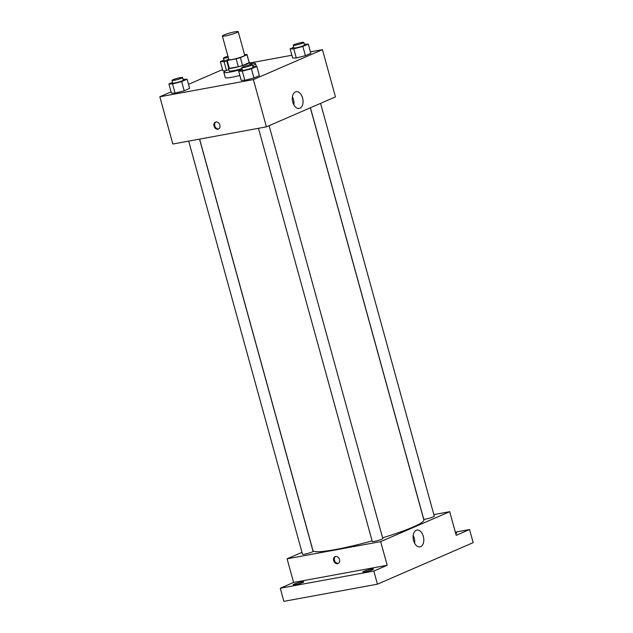 <?xml version="1.0" encoding="UTF-8"?>
<svg xmlns="http://www.w3.org/2000/svg" width="633" height="633" viewBox="0 0 633 633"><rect width="100%" height="100%" fill="white"/><g stroke="black" fill="none" stroke-linecap="round" stroke-linejoin="round"><path stroke-width="0.95" d="M225.585 35.875A8.221 0.918 164.6 0 1 222.365 36.018A8.221 0.918 164.6 0 1 230.048 32.956A8.221 0.918 164.6 0 1 238.214 31.65A8.221 0.918 164.6 0 1 233.973 33.668A8.221 0.918 164.6 0 1 225.585 35.875M238.214 31.65L244.726 55.277A8.221 0.918 164.6 0 1 240.477 57.302A8.221 0.918 164.6 0 1 232.089 59.502A8.221 0.918 164.6 0 1 228.869 59.644L222.365 36.018M247.028 54.644L249.196 62.517A10.611 1.179 164.6 0 1 249.18 62.635L242.574 65.5L240.405 57.627L247.012 54.755A10.611 1.179 164.6 0 0 247.028 54.644A10.611 1.179 164.6 0 0 246.372 54.422L244.575 54.755M228.758 59.217L226.582 60.159A10.611 1.179 164.6 0 0 226.567 60.277A10.611 1.179 164.6 0 0 227.223 60.491L236.172 58.853A10.611 1.179 164.6 0 0 240.405 57.627M227.223 60.491L229.391 68.372L238.34 66.726L236.172 58.853M229.391 68.372A10.611 1.179 164.6 0 1 228.735 68.15L226.567 60.277M242.574 65.5A10.611 1.179 164.6 0 1 238.34 66.726M228.655 67.858A10.959 1.219 -15.4 0 0 228.402 68.245A10.959 1.219 -15.4 0 0 239.29 66.512A10.959 1.219 -15.4 0 0 249.537 62.422A10.959 1.219 -15.4 0 0 249.117 62.224M242.004 68.562A10.959 1.219 164.6 0 1 233.411 70.682A10.959 1.219 164.6 0 1 229.122 70.872L228.402 68.245M249.18 62.635L247.012 54.755M242.162 69.163A16.442 1.828 164.6 0 1 230.277 72.043A16.442 1.828 164.6 0 1 223.837 72.328A16.442 1.828 164.6 0 1 228.758 69.559M249.893 63.735A16.442 1.828 164.6 0 1 255.542 63.593A16.442 1.828 164.6 0 1 252.543 65.579M239.836 75.454A16.442 1.828 164.6 0 1 231.718 77.297A16.442 1.828 164.6 0 1 225.285 77.574L223.837 72.328M222.895 70.801L225.831 70.809L222.895 70.801L220.371 61.615L224.027 61.623L226.749 60.918M293.744 47.238L290.12 48.804L292.652 57.999L296.307 58.007L305.407 55.657L310.843 53.299L308.311 44.104L304.275 44.199M171.084 91.888L159.833 96.778L253.398 79.592L322.442 49.651L310.447 51.851M291.892 55.253L249.695 63.007M222.555 69.567L188.499 84.339M172.524 82.361L168.9 83.936L171.424 93.13L175.088 93.13L184.187 90.78L189.623 88.422L187.091 79.236L183.056 79.331M242.273 69.559L238.649 71.133L241.181 80.32L244.836 80.328L253.936 77.978L259.372 75.62L256.84 66.433L252.804 66.52M322.442 49.651L335.458 96.904L266.414 126.845L172.849 144.031L159.833 96.778M266.414 126.845L253.398 79.592M292.794 102.182A8.53 5.238 -100.4 0 1 296.141 91.674A8.53 5.238 -100.4 0 1 302.835 99.112A8.53 5.238 -100.4 0 1 299.219 108.457A8.53 5.238 -100.4 0 1 292.794 102.182M217.91 129.203A3.766 2.943 66.6 0 1 214.096 126.45A3.766 2.943 66.6 0 1 215.418 122.137A3.766 2.943 66.6 0 1 219.619 124.424A3.766 2.943 66.6 0 1 218.417 129.053A3.766 2.943 66.6 0 1 217.91 129.203M218.796 128.839A3.766 2.943 66.6 0 1 218.701 128.863A3.766 2.943 66.6 0 1 214.983 126.371A3.766 2.943 66.6 0 1 215.829 122.003M292.414 96.928A8.53 5.238 -100.4 0 1 293.87 104.864M372.093 540.867A57.54 6.401 164.6 0 1 335.45 549.539A57.54 6.401 164.6 0 1 312.931 550.528L199.609 139.118M310.344 107.792L423.873 519.97A57.54 6.401 164.6 0 1 382.617 537.797M258.454 128.309L372.259 541.46A5.483 0.609 -15.4 0 0 377.703 540.598A5.483 0.609 -15.4 0 0 382.823 538.556L269.104 125.682M199.53 139.125L313.074 551.359A5.483 0.609 164.6 0 1 310.249 552.704A5.483 0.609 164.6 0 1 304.655 554.176A5.483 0.609 164.6 0 1 302.511 554.271L188.705 141.119M320.575 103.361L434.293 516.227A5.483 0.609 164.6 0 1 431.469 517.572A5.483 0.609 164.6 0 1 425.874 519.044A5.483 0.609 164.6 0 1 423.73 519.139L310.415 107.76M301.981 552.356L287.097 558.812L380.662 541.634L449.707 511.686L433.85 514.597M373.834 571.045L377.45 584.172L283.885 601.35L280.269 588.223L373.834 571.045L387.174 565.261L380.662 541.634M287.097 558.812L293.601 582.439L280.269 588.223M377.45 584.172L473.168 542.655L469.551 529.528L455.341 532.139M449.707 511.686L456.219 535.312L469.551 529.528M413.555 540.59A8.53 5.238 -100.4 0 1 416.902 530.082A8.53 5.238 -100.4 0 1 423.596 537.528A8.53 5.238 -100.4 0 1 419.98 546.865A8.53 5.238 -100.4 0 1 413.555 540.59M293.601 582.439L387.174 565.261M337.587 563.679A3.766 2.943 66.6 0 1 333.765 560.925A3.766 2.943 66.6 0 1 335.094 556.613A3.766 2.943 66.6 0 1 339.288 558.892A3.766 2.943 66.6 0 1 338.093 563.52A3.766 2.943 66.6 0 1 337.587 563.679M338.473 563.315A3.766 2.943 66.6 0 1 338.378 563.33A3.766 2.943 66.6 0 1 334.659 560.838A3.766 2.943 66.6 0 1 335.506 556.478M413.167 535.344A8.53 5.238 -100.4 0 1 414.623 543.272M455.554 532.915A5.483 0.609 164.6 0 1 456.654 532.978A5.483 0.609 164.6 0 1 455.744 533.603M302.701 582.534A5.483 0.609 164.6 0 1 296.877 584.346A5.483 0.609 164.6 0 1 293.166 584.773A5.483 0.609 164.6 0 1 298.285 582.724A5.483 0.609 164.6 0 1 303.737 581.862A5.483 0.609 164.6 0 1 302.701 582.534M372.457 569.732A5.483 0.609 164.6 0 1 366.626 571.544A5.483 0.609 164.6 0 1 362.915 571.963A5.483 0.609 164.6 0 1 368.042 569.922A5.483 0.609 164.6 0 1 373.486 569.051A5.483 0.609 164.6 0 1 372.457 569.732M238.649 71.133L242.312 71.141L251.404 68.791L256.84 66.433M252.306 64.701L253.026 67.327A5.483 0.609 164.6 0 1 250.201 68.673A5.483 0.609 164.6 0 1 244.607 70.144A5.483 0.609 164.6 0 1 242.463 70.239L241.735 67.612A5.483 0.609 164.6 0 1 246.862 65.571A5.483 0.609 164.6 0 1 252.306 64.701A5.483 0.609 164.6 0 1 249.473 66.046A5.483 0.609 164.6 0 1 243.887 67.517A5.483 0.609 164.6 0 1 241.735 67.612M241.181 80.32L244.836 80.328L242.312 71.141M244.836 80.328L253.936 77.978L251.404 68.791M253.936 77.978L259.372 75.62M290.12 48.804L293.783 48.812L302.875 46.462L308.311 44.104M303.777 42.379L304.497 44.998A5.483 0.609 164.6 0 1 301.672 46.351A5.483 0.609 164.6 0 1 296.078 47.815A5.483 0.609 164.6 0 1 293.934 47.91L293.206 45.291A5.483 0.609 164.6 0 1 298.333 43.242A5.483 0.609 164.6 0 1 303.777 42.379A5.483 0.609 164.6 0 1 300.944 43.724A5.483 0.609 164.6 0 1 295.35 45.196A5.483 0.609 164.6 0 1 293.206 45.291M292.652 57.999L296.307 58.007L293.783 48.812M296.307 58.007L305.407 55.657L302.875 46.462M305.407 55.657L310.843 53.299M168.9 83.936L172.556 83.944L181.655 81.594L187.091 79.236M182.557 77.511L183.277 80.13A5.483 0.609 164.6 0 1 180.452 81.483A5.483 0.609 164.6 0 1 174.858 82.947A5.483 0.609 164.6 0 1 172.714 83.042L171.986 80.415A5.483 0.609 164.6 0 1 177.113 78.373A5.483 0.609 164.6 0 1 182.557 77.511A5.483 0.609 164.6 0 1 179.725 78.856A5.483 0.609 164.6 0 1 174.13 80.328A5.483 0.609 164.6 0 1 171.986 80.415M171.424 93.13L175.088 93.13L172.556 83.944M175.088 93.13L184.187 90.78L181.655 81.594M184.187 90.78L189.623 88.422M223.995 60.04L220.371 61.615M226.646 60.562A5.483 0.609 164.6 0 1 226.329 60.626A5.483 0.609 164.6 0 1 224.185 60.721L223.457 58.094A5.483 0.609 164.6 0 1 227.935 56.234M226.479 70.5L224.027 61.623M228.252 57.397A5.483 0.609 164.6 0 1 225.601 57.999A5.483 0.609 164.6 0 1 223.457 58.094M250.185 64.788L249.537 62.422M256.318 66.433L255.542 63.593"/></g></svg>

